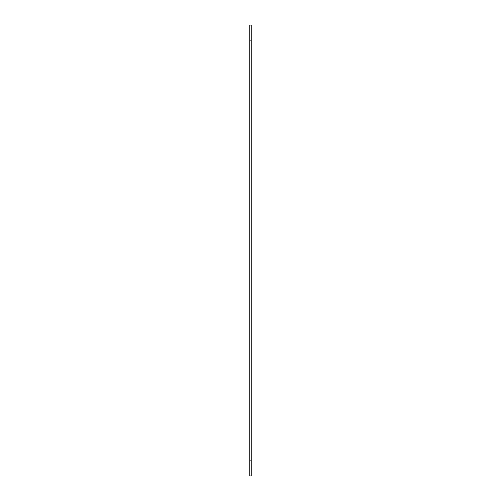 <?xml version="1.0" encoding="UTF-8"?>
<svg xmlns="http://www.w3.org/2000/svg" width="501" height="501" viewBox="0 0 501 501"><rect width="100%" height="100%" fill="white"/><g stroke="black" fill="none" stroke-linecap="round" stroke-linejoin="round"><path stroke-width="0.75" d="M251.258 40.149L249.742 40.149L249.742 25.05L251.258 25.05L251.258 475.95L249.742 475.95L249.742 460.851L251.258 460.851M249.742 40.149L249.742 460.851"/></g></svg>
